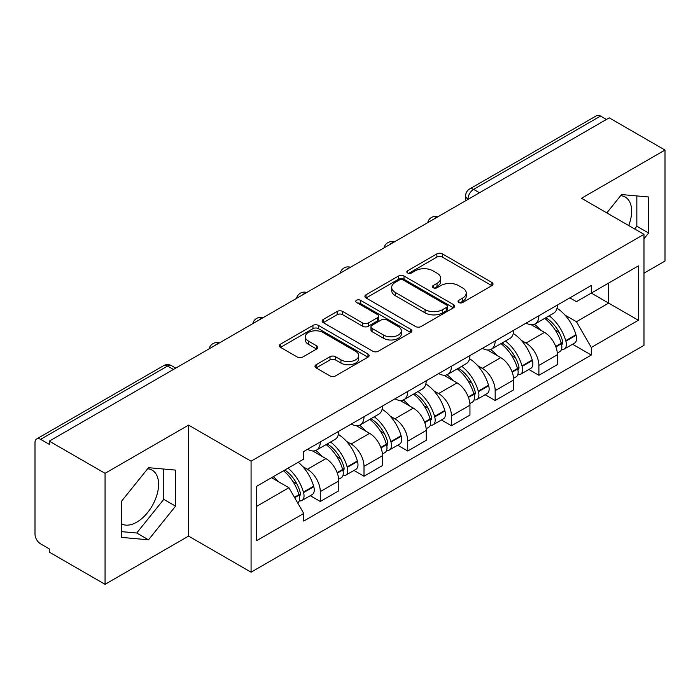 <?xml version="1.0" encoding="UTF-8"?>
<svg xmlns="http://www.w3.org/2000/svg" width="700" height="700" viewBox="0 0 700 700"><rect width="100%" height="100%" fill="white"/><g stroke="black" fill="none" stroke-linecap="round" stroke-linejoin="round"><path stroke-width="1.05" d="M458.815 302.514A2.721 1.575 0 0 0 462.665 302.514L491.89 285.635A3.894 2.249 0 0 0 493.036 284.051A3.894 2.249 0 0 0 491.89 282.459L442.382 253.873A3.894 2.249 0 0 0 436.879 253.873L407.654 270.751A2.721 1.575 0 0 0 406.849 271.863A2.721 1.575 0 0 0 407.654 272.974A2.721 1.575 0 0 0 411.504 272.974L415.284 270.786A12.451 7.184 0 0 1 432.889 270.786L437.019 273.166A12.451 7.184 0 0 1 440.659 278.25A12.451 7.184 0 0 1 437.019 283.334L433.23 285.521A2.721 1.575 0 0 0 432.434 286.632A2.721 1.575 0 0 0 433.23 287.744A2.721 1.575 0 0 0 437.08 287.744L440.869 285.556A12.451 7.184 0 0 1 458.474 285.556L462.595 287.936A12.451 7.184 0 0 1 466.244 293.02A12.451 7.184 0 0 1 462.595 298.104L458.815 300.291A2.721 1.575 0 0 0 458.019 301.402A2.721 1.575 0 0 0 458.815 302.514L458.815 300.291M620.681 195.659A30.914 17.85 -60 0 1 625.249 197.059A30.914 17.85 -60 0 1 628.714 225.531M147.621 468.773A30.914 17.85 -60 0 1 152.189 470.181A30.914 17.85 -60 0 1 156.923 494.952A30.914 17.85 -60 0 1 136.727 522.191A30.914 17.85 -60 0 1 121.459 523.827M316.12 364.726A3.894 2.249 0 0 0 314.974 366.319A3.894 2.249 0 0 0 316.12 367.902L330.006 375.926A3.894 2.249 0 0 0 335.51 375.926L367.973 357.184A3.894 2.249 0 0 0 369.11 355.6A3.894 2.249 0 0 0 367.973 354.007L318.456 325.421A3.894 2.249 0 0 0 312.953 325.421L280.49 344.164A3.894 2.249 0 0 0 279.352 345.748A3.894 2.249 0 0 0 280.49 347.34L297.273 357.026A3.894 2.249 0 0 0 302.776 357.026L316.662 349.002A3.894 2.249 0 0 0 317.809 347.419A3.894 2.249 0 0 0 316.662 345.826L308.341 341.023A10.404 6.011 0 0 1 305.296 336.779A10.404 6.011 0 0 1 311.719 331.223A10.404 6.011 0 0 1 323.059 332.526L355.661 351.348A10.404 6.011 0 0 1 358.706 355.6A10.404 6.011 0 0 1 352.284 361.148A10.404 6.011 0 0 1 340.944 359.844L335.51 356.711A3.894 2.249 0 0 0 330.006 356.711L316.12 364.726L316.12 367.902M251.072 461.186L188.58 425.11L105.061 473.323L49.289 441.131L609.227 117.854L665 150.045L581.49 198.266L643.983 234.343L251.072 461.186L251.072 572.189L643.983 345.345L643.983 234.343M415.555 326.533A3.894 2.249 0 0 0 421.059 326.533L453.521 307.79A3.894 2.249 0 0 0 454.659 306.206A3.894 2.249 0 0 0 453.521 304.614L404.005 276.027A3.894 2.249 0 0 0 398.501 276.027L366.047 294.77A3.894 2.249 0 0 0 364.901 296.354A3.894 2.249 0 0 0 366.047 297.946L415.555 326.533M357.639 303.1A2.721 1.575 0 0 1 360.404 303.485L360.404 300.248L410.743 329.315A3.894 2.249 0 0 1 411.88 330.899A3.894 2.249 0 0 1 410.743 332.491L378.289 351.225A3.894 2.249 0 0 1 372.785 351.225L323.269 322.639L323.269 319.463A3.894 2.249 0 0 0 322.131 321.055A3.894 2.249 0 0 0 323.269 322.639M323.269 319.463L337.164 311.447A3.894 2.249 0 0 1 342.659 311.447L362.74 323.041A3.894 2.249 0 0 0 368.244 323.041L377.457 317.721A3.894 2.249 0 0 0 378.595 316.129A3.894 2.249 0 0 0 377.457 314.545L356.554 302.47A2.721 1.575 0 0 1 355.757 301.359A2.721 1.575 0 0 1 357.438 299.906A2.721 1.575 0 0 1 360.404 300.248M105.061 473.323L105.061 584.325L49.289 552.125L49.289 548.887L40.609 543.874A7.928 4.576 -120 0 1 35 534.161L35 442.584A7.928 4.576 -120 0 1 36.645 438.953L163.599 365.662A7.928 4.576 60 0 1 167.554 366.056L40.609 439.346A7.928 4.576 -120 0 0 36.645 438.953M643.983 273.184L665 261.047L665 150.045M105.061 584.325L188.58 536.104L251.072 572.189M49.289 441.131L49.289 444.36L40.609 439.346M479.474 192.763L473.594 189.367A7.928 4.576 60 0 0 469.63 188.974L596.584 115.675A7.928 4.576 60 0 1 600.539 116.069L473.594 189.367A7.928 4.576 120 0 0 467.985 199.071L467.985 199.395M606.428 119.472L600.539 116.069M538.886 315.735A18.235 10.526 60 0 1 535.115 323.916L553.613 313.241A18.235 10.526 -120 0 0 557.384 305.051M521.334 340.384L525.997 343.079A18.235 10.526 60 0 1 538.886 365.409L557.384 354.725A18.235 10.526 -120 0 0 544.495 332.395L531.256 324.756M557.384 354.725L557.384 364.595L538.886 375.279L528.859 369.486M535.115 323.916A18.235 10.526 60 0 1 526.137 323.094M538.886 365.409L538.886 375.279M495.171 340.97A18.235 10.526 60 0 1 491.391 349.16L509.889 338.476A18.235 10.526 -120 0 0 513.669 330.295M485.135 394.73L495.171 400.514L513.669 389.839L513.669 379.969A18.235 10.526 -120 0 0 500.771 357.639L487.532 350M491.391 349.16A18.235 10.526 60 0 1 482.423 348.338M477.61 365.627L482.274 368.314A18.235 10.526 60 0 1 495.171 390.644L495.171 400.514M451.448 366.214A18.235 10.526 60 0 1 447.676 374.395L466.174 363.72A18.235 10.526 -120 0 0 469.945 355.539M441.42 419.965L451.448 425.757L469.945 415.082L469.945 405.213A18.235 10.526 -120 0 0 457.056 382.882L443.817 375.235M447.676 374.395A18.235 10.526 60 0 1 438.699 373.572M433.895 390.863L438.559 393.558A18.235 10.526 60 0 1 451.448 415.887L451.448 425.757M407.733 391.457A18.235 10.526 60 0 1 403.953 399.639L422.45 388.964A18.235 10.526 -120 0 0 426.23 380.774M397.705 445.209L407.733 451.001L426.23 440.317L426.23 430.447A18.235 10.526 -120 0 0 413.332 408.118L400.094 400.479M403.953 399.639A18.235 10.526 60 0 1 394.984 398.816M390.18 416.106L394.844 418.801A18.235 10.526 60 0 1 407.733 441.131L407.733 451.001M364.009 416.692A18.235 10.526 60 0 1 360.238 424.882L378.735 414.199A18.235 10.526 -120 0 0 382.506 406.017M353.981 470.452L364.009 476.236L382.506 465.561L382.506 455.691A18.235 10.526 -120 0 0 369.618 433.361L356.379 425.723M360.238 424.882A18.235 10.526 60 0 1 351.26 424.06M346.456 441.35L351.12 444.036A18.235 10.526 60 0 1 364.009 466.366L364.009 476.236M320.294 441.936A18.235 10.526 60 0 1 316.514 450.117L335.011 439.442A18.235 10.526 -120 0 0 338.791 431.261M310.266 495.688L320.294 501.48L338.791 490.805L338.791 480.935A18.235 10.526 -120 0 0 325.902 458.605L312.664 450.957M316.514 450.117A18.235 10.526 60 0 1 307.545 449.295M302.741 466.585L307.405 469.28A18.235 10.526 60 0 1 320.294 491.61L320.294 501.48M569.852 297.85L576.441 301.656L638.374 265.895L608.668 283.045L608.668 303.109L576.441 321.72L565.049 315.14M256.681 506.336L288.908 487.725L303.756 513.45L256.681 540.636L256.681 486.273L303.756 459.086L303.756 451.483L591.299 285.477L591.299 293.081L638.374 320.267L591.299 347.445L576.441 321.72M638.374 265.895L638.374 320.267M303.756 513.45L303.756 521.054L591.299 355.049L591.299 347.445M643.983 238.796L648.602 233.039L648.602 196.98L621.565 194.565L606.83 212.896M188.58 425.11L188.58 536.104M121.459 537.39L148.505 539.805L175.543 506.161L175.543 470.102L148.505 467.688L121.459 501.331L121.459 537.39M288.908 487.725L271.53 477.698M572.574 344.243L591.299 355.049M634.655 228.961L636.834 226.249L636.834 195.93M636.834 226.249L648.602 233.039M121.459 531.641L136.727 533.006L163.774 499.363L163.774 469.052M136.727 533.006L148.505 539.805M163.774 499.363L175.543 506.161M459.9 302.899L462.595 301.341A12.451 7.184 0 0 0 466.244 296.257L466.244 293.02M440.659 278.25L440.659 281.488A12.451 7.184 0 0 1 437.019 286.571L434.324 288.129M491.846 285.67L442.382 257.11A3.894 2.249 0 0 0 436.879 257.11L408.739 273.359M453.469 307.825L404.005 279.265A3.894 2.249 0 0 0 398.501 279.265L366.091 297.973M446.644 307.317A2.721 1.575 0 0 0 447.44 306.206A2.721 1.575 0 0 0 446.644 305.095L403.183 280A2.721 1.575 0 0 0 399.332 280L395.342 282.301A12.451 7.184 0 0 0 391.694 287.385A12.451 7.184 0 0 0 395.342 292.469L425.049 309.619A12.451 7.184 0 0 0 442.654 309.619L446.644 307.317L446.644 310.555A2.721 1.575 0 0 0 447.44 309.444L447.44 306.206M391.694 287.385L391.694 290.623A12.451 7.184 0 0 0 395.342 295.706L395.342 292.469M446.644 310.555L442.654 312.856A12.451 7.184 0 0 1 425.049 312.856L395.342 295.706M323.321 322.674L337.164 314.685L337.164 311.447M378.595 316.129L378.595 319.366A3.894 2.249 0 0 1 377.457 320.95L368.244 326.279A3.894 2.249 0 0 1 362.74 326.279L342.659 314.685A3.894 2.249 0 0 0 337.164 314.685M360.404 303.485L410.69 332.517M383.582 335.072A10.404 6.011 0 0 0 394.922 336.368A10.404 6.011 0 0 0 401.345 330.82A10.404 6.011 0 0 0 398.3 326.576L386.811 319.944A3.894 2.249 0 0 0 381.308 319.944L372.094 325.264A3.894 2.249 0 0 0 370.956 326.848A3.894 2.249 0 0 0 372.094 328.44L383.582 335.072L383.582 338.301A10.404 6.011 0 0 0 394.922 339.605A10.404 6.011 0 0 0 401.345 334.058L401.345 330.82M370.956 326.848L370.956 330.085A3.894 2.249 0 0 0 372.094 331.678L372.094 328.44M383.582 338.301L372.094 331.678M358.706 355.6L358.706 358.829A10.404 6.011 0 0 1 352.284 364.385A10.404 6.011 0 0 1 340.944 363.081L335.51 359.94A3.894 2.249 0 0 0 330.006 359.94L316.164 367.938M305.296 336.779L305.296 340.016A10.404 6.011 0 0 0 308.341 344.26L308.341 341.023M316.619 349.037L308.341 344.26M367.92 357.21L318.456 328.659A3.894 2.249 0 0 0 312.953 328.659L280.543 347.366M545.773 317.765A24.973 14.42 60 0 1 545.895 317.835A24.973 14.42 60 0 1 562.327 340.244L562.468 340.76A4.856 2.8 60 0 1 561.706 344.575A4.856 2.8 60 0 1 561.593 344.627M544.679 318.395A30.117 17.386 60 0 1 561.225 343.245L561.374 343.761A10.01 5.775 60 0 1 559.799 351.619L557.305 353.062M561.505 349.414A10.01 5.775 -120 0 0 564.279 349.037A10.01 5.775 -120 0 0 565.863 341.18L565.714 340.655A30.117 17.386 -120 0 0 549.159 315.805M557.008 308.254A30.117 17.386 60 0 1 575.942 334.749L576.091 335.274A10.01 5.775 60 0 1 574.508 343.131L564.279 349.037M534.406 324.266A30.117 17.386 60 0 1 540.689 330.207M555.336 330.243L559.178 332.465M502.049 343.009A24.973 14.42 60 0 1 502.171 343.079A24.973 14.42 60 0 1 518.604 365.479L518.753 366.004A4.856 2.8 60 0 1 517.983 369.81A4.856 2.8 60 0 1 517.878 369.871M500.955 343.639A30.117 17.386 60 0 1 517.51 368.489L517.659 369.005A10.01 5.775 60 0 1 516.075 376.863L513.59 378.297M517.79 374.649A10.01 5.775 -120 0 0 520.564 374.273A10.01 5.775 -120 0 0 522.139 366.415L521.999 365.899A30.117 17.386 -120 0 0 505.444 341.049M513.284 333.498A30.117 17.386 60 0 1 532.227 359.993L532.367 360.509A10.01 5.775 60 0 1 530.793 368.366L520.564 374.273M490.683 349.51A30.117 17.386 60 0 1 496.974 355.442M511.621 355.486L515.462 357.7M458.334 368.244A24.973 14.42 60 0 1 458.456 368.314A24.973 14.42 60 0 1 474.889 390.723L475.029 391.239A4.856 2.8 60 0 1 474.267 395.054A4.856 2.8 60 0 1 474.154 395.115M457.24 368.874A30.117 17.386 60 0 1 473.795 393.733L473.935 394.249A10.01 5.775 60 0 1 472.36 402.106L469.866 403.541M474.066 399.892A10.01 5.775 -120 0 0 476.84 399.516A10.01 5.775 -120 0 0 478.424 391.659L478.275 391.142A30.117 17.386 -120 0 0 461.72 366.284M469.569 358.733A30.117 17.386 60 0 1 488.504 385.236L488.653 385.752A10.01 5.775 60 0 1 487.069 393.61L476.84 399.516M446.967 374.745A30.117 17.386 60 0 1 453.259 380.686M467.898 380.73L471.739 382.944M414.61 393.488A24.973 14.42 60 0 1 414.741 393.558A24.973 14.42 60 0 1 431.165 415.966L431.314 416.483A4.856 2.8 60 0 1 430.544 420.297A4.856 2.8 60 0 1 430.439 420.35M413.516 394.118A30.117 17.386 60 0 1 430.071 418.967L430.22 419.484A10.01 5.775 60 0 1 428.636 427.341L426.151 428.785M430.351 425.136A10.01 5.775 -120 0 0 433.125 424.76A10.01 5.775 -120 0 0 434.7 416.902L434.56 416.377A30.117 17.386 -120 0 0 418.005 391.527M425.845 383.976A30.117 17.386 60 0 1 444.789 410.48L444.938 410.996A10.01 5.775 60 0 1 443.354 418.854L433.125 424.76M403.244 399.989A30.117 17.386 60 0 1 409.535 405.93M424.183 405.965L428.024 408.188M370.895 418.731A24.973 14.42 60 0 1 371.017 418.801A24.973 14.42 60 0 1 387.45 441.21L387.599 441.726A4.856 2.8 60 0 1 386.829 445.533A4.856 2.8 60 0 1 386.715 445.594M369.801 419.361A30.117 17.386 60 0 1 386.356 444.211L386.505 444.727A10.01 5.775 60 0 1 384.921 452.585L382.436 454.02M386.627 450.371A10.01 5.775 -120 0 0 389.401 449.995A10.01 5.775 -120 0 0 390.985 442.137L390.836 441.621A30.117 17.386 -120 0 0 374.281 416.771M382.13 409.22A30.117 17.386 60 0 1 401.065 435.715L401.214 436.231A10.01 5.775 60 0 1 399.63 444.089L389.401 449.995M359.529 425.233A30.117 17.386 60 0 1 365.82 431.165M380.459 431.209L384.3 433.422M327.171 443.966A24.973 14.42 60 0 1 327.303 444.045A24.973 14.42 60 0 1 343.726 466.445L343.875 466.961A4.856 2.8 60 0 1 343.105 470.776A4.856 2.8 60 0 1 343 470.838M326.078 444.596A30.117 17.386 60 0 1 342.632 469.455L342.781 469.971A10.01 5.775 60 0 1 341.197 477.829L338.713 479.264M342.912 475.615A10.01 5.775 -120 0 0 345.686 475.239A10.01 5.775 -120 0 0 347.27 467.381L347.121 466.865A30.117 17.386 -120 0 0 330.566 442.006M338.415 434.455A30.117 17.386 60 0 1 357.35 460.959L357.499 461.475A10.01 5.775 60 0 1 355.915 469.332L345.686 475.239M315.805 450.468A30.117 17.386 60 0 1 322.096 456.409M336.744 456.452L340.585 458.666M284.804 470.032A24.973 14.42 60 0 1 300.011 491.689L300.16 492.205A4.856 2.8 60 0 1 299.39 496.02A4.856 2.8 60 0 1 299.285 496.073M283.535 470.767A30.117 17.386 60 0 1 298.918 494.69L299.066 495.206A10.01 5.775 60 0 1 297.692 502.941M299.197 500.859A10.01 5.775 -120 0 0 301.963 500.483A10.01 5.775 -120 0 0 303.546 492.625L303.398 492.1A30.117 17.386 -120 0 0 288.015 468.177M298.244 462.271A30.117 17.386 60 0 1 313.626 486.202L313.775 486.719A10.01 5.775 60 0 1 312.191 494.576L301.963 500.483M273.306 476.674A30.117 17.386 60 0 1 278.381 481.653M293.029 481.688L296.861 483.91M468.265 199.237L467.985 199.071A7.928 4.576 0 0 1 465.666 195.834L465.666 200.734M364.009 466.366L382.506 455.691M407.733 441.131L426.23 430.447M451.448 415.887L469.945 405.213M495.171 390.644L513.669 379.969M320.294 491.61L338.791 480.935M307.405 469.28L325.902 458.605M351.12 444.036L369.618 433.361M394.844 418.801L413.332 408.118M438.559 393.558L457.056 382.882M482.274 368.314L500.771 357.639M525.997 343.079L544.495 332.395M437.229 217.157A7.928 4.576 120 0 0 433.729 219.179M393.505 242.401A7.928 4.576 120 0 0 390.005 244.414M349.79 267.636A7.928 4.576 120 0 0 346.29 269.658M306.066 292.88A7.928 4.576 120 0 0 302.566 294.901M262.351 318.124A7.928 4.576 120 0 0 258.851 320.136M218.627 343.359A7.928 4.576 120 0 0 215.127 345.38M173.442 369.451L167.554 366.056A7.928 4.576 120 0 1 171.518 365.662A7.928 7.928 0 0 0 163.599 365.662M462.595 301.341L462.595 298.104M433.23 287.744L433.23 285.521M437.019 286.571L437.019 283.334M407.654 272.974L407.654 270.751M436.879 257.11L436.879 253.873M442.382 257.11L442.382 253.873M491.89 285.635L491.89 282.459M366.047 297.946L366.047 294.77M398.501 279.265L398.501 276.027M404.005 279.265L404.005 276.027M453.521 307.79L453.521 304.614M425.049 312.856L425.049 309.619M442.654 312.856L442.654 309.619M342.659 314.685L342.659 311.447M362.74 326.279L362.74 323.041M368.244 326.279L368.244 323.041M377.457 320.95L377.457 317.721M410.743 332.491L410.743 329.315M330.006 359.94L330.006 356.711M335.51 359.94L335.51 356.711M340.944 363.081L340.944 359.844M316.662 349.002L316.662 345.826M280.49 347.34L280.49 344.164M312.953 328.659L312.953 325.421M318.456 328.659L318.456 325.421M367.973 357.184L367.973 354.007M555.896 346.929L561.374 343.761M565.863 341.18L576.091 335.274M565.714 340.655L575.942 334.749M561.216 343.21L562.712 342.352M555.712 346.43L561.225 343.245M512.181 372.172L517.659 369.005M522.139 366.415L532.367 360.509M521.999 365.899L532.227 359.993M517.501 368.454L518.989 367.588M511.998 371.674L517.51 368.489M468.457 397.408L473.935 394.249M478.424 391.659L488.653 385.752M478.275 391.142L488.504 385.236M473.778 393.689L475.274 392.831M468.274 396.918L473.795 393.733M424.743 422.651L430.22 419.484M434.7 416.902L444.938 410.996M434.56 416.377L444.789 410.48M424.559 422.152L431.55 418.075M381.019 447.895L386.505 444.727M390.985 442.137L401.214 436.231M390.836 441.621L401.065 435.715M380.835 447.396L387.835 443.31M337.304 473.13L342.781 469.971M347.27 467.381L357.499 461.475M347.121 466.865L357.35 460.959M342.624 469.411L344.111 468.554M337.12 472.64L342.632 469.455M294.683 497.735L299.066 495.206M303.546 492.625L313.775 486.719M303.398 492.1L313.626 486.202M298.909 494.655L300.396 493.798M294.429 497.289L298.918 494.69M437.902 216.764A7.928 7.928 0 0 0 427.726 222.644M394.179 242.007A7.928 7.928 0 0 0 384.011 247.879M350.464 267.251A7.928 7.928 0 0 0 340.287 273.123M306.74 292.486A7.928 7.928 0 0 0 296.572 298.366M263.025 317.73A7.928 7.928 0 0 0 252.849 323.601M219.301 342.974A7.928 7.928 0 0 0 209.134 348.845M175.761 368.113L171.518 365.662M469.63 188.974A7.928 7.928 0 0 0 465.666 195.834"/></g></svg>
